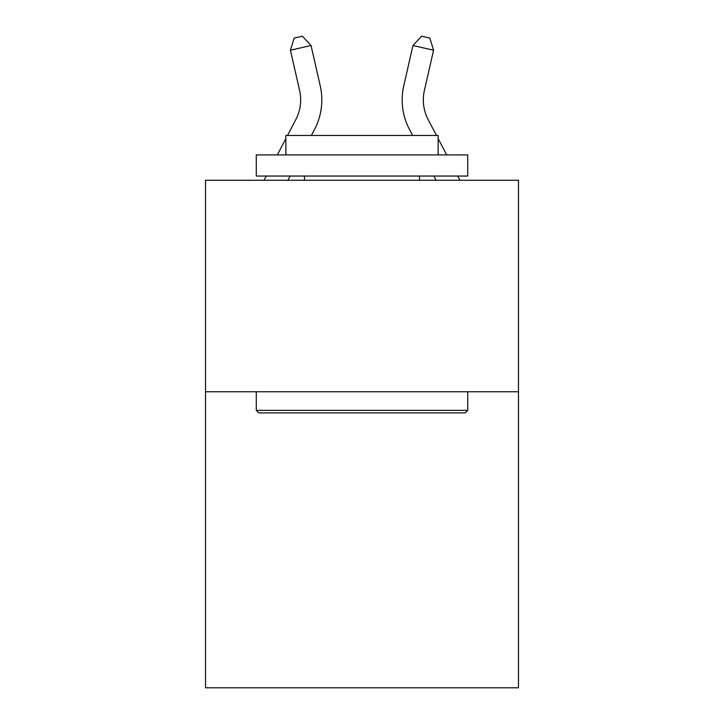 <?xml version="1.0" encoding="UTF-8"?>
<svg xmlns="http://www.w3.org/2000/svg" width="724" height="724" viewBox="0 0 724 724"><rect width="100%" height="100%" fill="white"/><g stroke="black" fill="none" stroke-linecap="round" stroke-linejoin="round"><path stroke-width="1.09" d="M518.484 391.747L518.484 687.8L205.516 687.8L205.516 180.276L518.484 180.276L518.484 391.747L205.516 391.747M287.519 135.451L295.844 119.55A42.291 42.291 0 0 0 299.618 90.527L290.433 50.209L311.048 45.512L320.234 85.83A63.441 63.441 0 0 1 314.578 129.361L311.392 135.451M436.482 135.451L428.156 119.55A42.291 42.291 0 0 1 424.382 90.527L433.567 50.209L412.952 45.512L403.766 85.83A63.441 63.441 0 0 0 409.422 129.361L412.608 135.451M412.952 45.512L403.766 85.83L412.952 45.512L403.766 85.83L412.952 45.512L403.766 85.83L412.952 45.512L403.766 85.83L412.952 45.512L403.766 85.83L412.952 45.512L403.766 85.83L412.952 45.512L403.766 85.83L412.952 45.512L403.766 85.83L412.952 45.512L403.766 85.83L412.952 45.512L403.766 85.83L412.952 45.512L403.766 85.83L412.952 45.512L403.766 85.83L412.952 45.512L403.766 85.83L412.952 45.512L403.766 85.83L412.952 45.512L421.585 36.2L429.83 38.082L433.567 50.209M428.156 119.55A42.291 42.291 0 0 1 424.382 90.527A42.291 42.291 0 0 0 428.156 119.55A42.291 42.291 0 0 1 424.382 90.527A42.291 42.291 0 0 0 428.156 119.55A42.291 42.291 0 0 1 424.382 90.527A42.291 42.291 0 0 0 428.156 119.55A42.291 42.291 0 0 1 424.382 90.527A42.291 42.291 0 0 0 428.156 119.55A42.291 42.291 0 0 1 424.382 90.527A42.291 42.291 0 0 0 428.156 119.55A42.291 42.291 0 0 1 424.382 90.527A42.291 42.291 0 0 0 428.156 119.55A42.291 42.291 0 0 1 424.382 90.527A42.291 42.291 0 0 0 428.156 119.55A42.291 42.291 0 0 1 424.382 90.527A42.291 42.291 0 0 0 428.156 119.55A42.291 42.291 0 0 1 424.382 90.527A42.291 42.291 0 0 0 428.156 119.55A42.291 42.291 0 0 1 424.382 90.527A42.291 42.291 0 0 0 428.156 119.55A42.291 42.291 0 0 1 424.382 90.527A42.291 42.291 0 0 0 428.156 119.55A42.291 42.291 0 0 1 424.382 90.527A42.291 42.291 0 0 0 428.156 119.55A42.291 42.291 0 0 1 424.382 90.527A42.291 42.291 0 0 0 428.156 119.55A42.291 42.291 0 0 1 424.382 90.527M258.803 412.897L256.269 410.354L467.731 410.354L465.197 412.897L258.803 412.897M467.731 154.9L467.731 176.05L256.269 176.05L256.269 154.9L467.731 154.9M285.871 154.9L285.871 135.451L438.129 135.451L438.129 154.9M467.731 391.747L467.731 410.354M256.269 391.747L256.269 410.354M419.522 176.05L419.522 180.276M304.478 176.05L304.478 180.276M295.844 119.55A42.291 42.291 0 0 0 299.618 90.527A42.291 42.291 0 0 1 295.844 119.55A42.291 42.291 0 0 0 299.618 90.527A42.291 42.291 0 0 1 295.844 119.55A42.291 42.291 0 0 0 299.618 90.527A42.291 42.291 0 0 1 295.844 119.55A42.291 42.291 0 0 0 299.618 90.527A42.291 42.291 0 0 1 295.844 119.55A42.291 42.291 0 0 0 299.618 90.527A42.291 42.291 0 0 1 295.844 119.55A42.291 42.291 0 0 0 299.618 90.527A42.291 42.291 0 0 1 295.844 119.55A42.291 42.291 0 0 0 299.618 90.527A42.291 42.291 0 0 1 295.844 119.55A42.291 42.291 0 0 0 299.618 90.527M290.433 50.209L294.17 38.082L302.415 36.2L311.048 45.512M290.116 176.05L287.908 180.276M264.034 180.276L266.251 176.05M277.328 154.9L285.871 138.583M433.884 176.05L436.092 180.276M459.966 180.276L457.749 176.05M446.672 154.9L438.129 138.583"/></g></svg>
